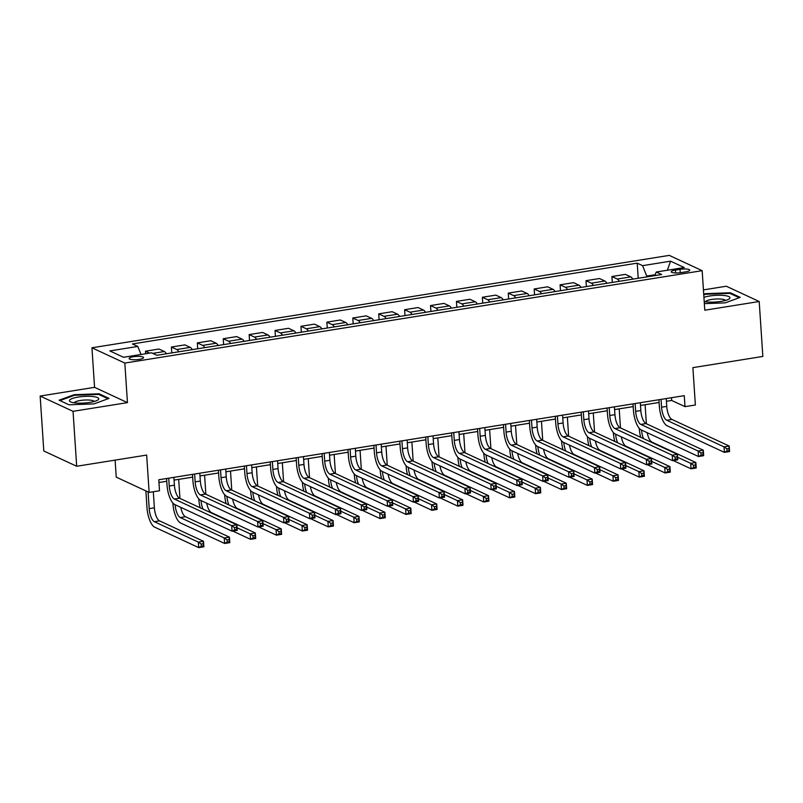 <?xml version="1.0" encoding="UTF-8"?>
<svg xmlns="http://www.w3.org/2000/svg" width="803" height="803" viewBox="0 0 803 803"><rect width="100%" height="100%" fill="white"/><g stroke="black" fill="none" stroke-linecap="round" stroke-linejoin="round"><path stroke-width="1.2" d="M139.19 359.383A7.237 1.626 -3.8 0 0 143.566 357.586A7.237 1.626 -3.8 0 0 133.499 356.743A7.237 1.626 -3.8 0 0 129.132 358.539A7.237 1.626 -3.8 0 0 139.19 359.383M115.11 460.109L116.244 477.143L149.137 492.42L159.496 490.763L158.773 479.772L684.276 395.668L684.999 406.649L695.368 404.993L692.889 367.644L762.85 356.442L759.196 301.506L726.313 286.229L703.438 289.893M40.15 396.05L43.804 450.985L76.686 466.262L73.043 411.327L127.456 402.624L124.826 363.066L91.943 347.789L94.563 387.337L40.15 396.05L73.043 411.327M124.826 363.066L702.163 270.671L669.27 255.384L91.943 347.789M680.031 269.326L675.474 270.049A7.006 1.576 -3.8 0 0 671.238 271.795A7.006 1.576 -3.8 0 0 680.984 272.608L685.541 271.886A7.006 1.576 -3.8 0 0 689.777 270.139A7.006 1.576 -3.8 0 0 680.031 269.326L680.261 272.719M655.138 274.746L646.726 276.091L642.591 265.652L637.211 263.153L132.435 343.945L137.815 346.444L141.007 354.484M642.591 265.652L670.575 261.176L684.266 267.54L656.282 272.016L654.786 275.61M137.815 346.444L109.83 350.921L123.521 357.285L151.506 352.808L156.886 355.297L661.662 274.516L656.282 272.016M149.137 492.42L146.658 455.07L76.686 466.262M702.163 270.671L704.783 310.219L759.196 301.506M666.41 401.299L671.669 400.456L684.999 406.649M158.954 482.523L166.763 481.268M174.08 480.104L192.68 477.123M199.987 475.948L218.587 472.977M225.904 471.803L244.503 468.832M251.811 467.657L270.41 464.676M277.728 463.512L296.327 460.531M303.644 459.366L322.234 456.385M329.551 455.211L348.151 452.24M355.468 451.065L374.068 448.094M381.375 446.92L399.974 443.949M407.292 442.774L425.891 439.793M433.198 438.629L451.798 435.648M459.115 434.483L477.715 431.502M485.022 430.328L503.622 427.357M510.939 426.182L529.538 423.211M536.856 422.037L555.455 419.056M562.762 417.891L581.362 414.91M588.679 413.746L607.279 410.765M614.586 409.59L633.186 406.619M640.503 405.445L659.102 402.474M646.786 276.894L646.726 276.091M671.489 397.716L671.669 400.456M637.211 263.153L638.214 278.26M632.764 279.133A9.044 3.353 -99.1 0 0 630.767 276.874L625.386 274.375L611.916 276.533L612.308 282.415M149.629 353.109L145.494 351.182L145.664 353.742M145.494 351.182L158.964 349.024L164.344 351.523A9.044 3.353 -99.1 0 1 166.341 353.792M178.778 351.794A9.044 3.353 -99.1 0 0 176.78 349.536L171.4 347.037L171.792 352.918M171.4 347.037L184.881 344.878L190.251 347.378A9.044 3.353 -99.1 0 1 192.258 349.636M204.695 347.649A9.044 3.353 -99.1 0 0 202.697 345.39L197.317 342.891L197.709 348.773M197.317 342.891L210.787 340.733L216.168 343.232A9.044 3.353 -99.1 0 1 218.165 345.491M230.602 343.503A9.044 3.353 -99.1 0 0 228.604 341.235L223.224 338.746L223.615 344.617M223.224 338.746L236.704 336.587L242.084 339.087A9.044 3.353 -99.1 0 1 244.082 341.345M256.518 339.358A9.044 3.353 -99.1 0 0 254.521 337.089L249.141 334.59L249.532 340.472M249.141 334.59L262.611 332.442L267.991 334.931A9.044 3.353 -99.1 0 1 269.989 337.2M282.435 335.212A9.044 3.353 -99.1 0 0 280.428 332.944L275.048 330.445L275.439 336.327M275.048 330.445L288.528 328.286L293.908 330.786A9.044 3.353 -99.1 0 1 295.905 333.054M308.342 331.057A9.044 3.353 -99.1 0 0 306.344 328.798L300.964 326.299L301.356 332.181M300.964 326.299L314.435 324.141L319.815 326.64A9.044 3.353 -99.1 0 1 321.822 328.909M334.259 326.911A9.044 3.353 -99.1 0 0 332.251 324.653L326.881 322.154L327.263 328.036M326.881 322.154L340.352 319.995L345.732 322.495A9.044 3.353 -99.1 0 1 347.729 324.753M360.166 322.766A9.044 3.353 -99.1 0 0 358.168 320.507L352.788 318.008L353.179 323.88M352.788 318.008L366.258 315.85L371.638 318.349A9.044 3.353 -99.1 0 1 373.646 320.608M386.082 318.62A9.044 3.353 -99.1 0 0 384.075 316.352L378.705 313.863L379.096 319.735M378.705 313.863L392.175 311.705L397.555 314.204A9.044 3.353 -99.1 0 1 399.553 316.462M411.989 314.475A9.044 3.353 -99.1 0 0 409.992 312.206L404.612 309.707L405.003 315.589M404.612 309.707L418.092 307.549L423.462 310.048A9.044 3.353 -99.1 0 1 425.47 312.317M437.906 310.319A9.044 3.353 -99.1 0 0 435.909 308.061L430.528 305.562L430.92 311.444M430.528 305.562L443.999 303.404L449.379 305.903A9.044 3.353 -99.1 0 1 451.376 308.171M463.823 306.174A9.044 3.353 -99.1 0 0 461.815 303.915L456.435 301.416L456.827 307.298M456.435 301.416L469.916 299.258L475.296 301.757A9.044 3.353 -99.1 0 1 477.293 304.016M489.73 302.028A9.044 3.353 -99.1 0 0 487.732 299.77L482.352 297.271L482.744 303.153M482.352 297.271L495.822 295.113L501.202 297.612A9.044 3.353 -99.1 0 1 503.2 299.87M515.646 297.883A9.044 3.353 -99.1 0 0 513.639 295.614L508.259 293.125L508.65 298.997M508.259 293.125L521.739 290.967L527.119 293.466A9.044 3.353 -99.1 0 1 529.117 295.725M541.553 293.737A9.044 3.353 -99.1 0 0 539.556 291.469L534.176 288.97L534.567 294.852M534.176 288.97L547.646 286.822L553.026 289.311A9.044 3.353 -99.1 0 1 555.034 291.579M567.47 289.592A9.044 3.353 -99.1 0 0 565.463 287.323L560.092 284.824L560.474 290.706M560.092 284.824L573.563 282.666L578.943 285.165A9.044 3.353 -99.1 0 1 580.94 287.434M593.377 285.436A9.044 3.353 -99.1 0 0 591.379 283.178L585.999 280.679L586.391 286.561M585.999 280.679L599.48 278.521L604.85 281.02A9.044 3.353 -99.1 0 1 606.857 283.288M619.294 281.291A9.044 3.353 -99.1 0 0 617.286 279.032L611.916 276.533M667.373 270.24L670.575 261.176M704.351 303.624L725.189 302.872L740.246 297.361L730.339 292.764L705.385 293.667L703.729 294.269M127.456 402.624L94.563 387.337M69.008 404.792L93.971 403.899L109.017 398.398L99.11 393.791L74.157 394.695L59.101 400.195L69.008 404.792M705.425 294.35L705.385 293.667M730.399 293.607L730.339 292.764M74.207 395.377L74.157 394.695M99.17 394.634L99.11 393.791M661.05 399.382L661.572 407.211A11.302 4.186 -99.1 0 0 666.741 420.26L724.035 446.88L729.214 446.046L729.586 451.547L724.396 452.37L667.112 425.761A16.953 6.283 80.9 0 1 659.343 406.177L658.922 399.723M666.229 398.559L666.751 406.378A11.302 4.186 -99.1 0 0 671.93 419.437L729.214 446.046L728.933 448.486L726.856 448.817L727.006 451.015L729.074 450.684L728.933 448.486M727.006 451.015L724.396 452.37L724.035 446.88L726.856 448.817M729.074 450.684L729.586 451.547M640.704 437.304A16.953 6.283 80.9 0 1 639.308 428.812L639.278 428.37M645.1 404.712L646.365 423.743M647.188 432.687A11.302 4.186 -99.1 0 0 651.895 442.072L695.85 462.488L696.211 467.988L691.032 468.811L673.255 460.561M641.547 430.067A11.302 4.186 -99.1 0 0 643.504 438.599M677.581 457.248L690.67 463.321L695.85 462.488L695.559 464.927L693.491 465.258L693.631 467.456L695.709 467.125L695.559 464.927M693.631 467.456L691.032 468.811L690.67 463.321L693.491 465.258M695.709 467.125L696.211 467.988M635.133 403.528L635.655 411.357A11.302 4.186 -99.1 0 0 640.834 424.416L698.128 451.025L703.308 450.192L703.669 455.692L698.49 456.516L641.195 429.906A16.953 6.283 80.9 0 1 633.437 410.323L633.005 403.869M640.322 402.704L640.834 410.534A11.302 4.186 -99.1 0 0 646.014 423.582L703.308 450.192L703.016 452.631L700.939 452.962L701.089 455.16L703.167 454.829L703.016 452.631M701.089 455.16L698.49 456.516L698.128 451.025L700.939 452.962M703.167 454.829L703.669 455.692M609.226 407.683L609.748 415.502A11.302 4.186 -99.1 0 0 614.917 428.561L672.211 455.171L677.391 454.347L677.762 459.838L672.573 460.671L615.279 434.052A16.953 6.283 80.9 0 1 607.52 414.478L607.088 408.024M614.405 406.85L614.927 414.679A11.302 4.186 -99.1 0 0 620.097 427.728L677.391 454.347L677.1 456.777L675.032 457.108L675.172 459.306L677.25 458.975L677.1 456.777M675.172 459.306L672.573 460.671L672.211 455.171L675.032 457.108M677.25 458.975L677.762 459.838M583.309 411.829L583.831 419.658A11.302 4.186 -99.1 0 0 589.011 432.707L646.295 459.316L651.484 458.493L651.845 463.983L646.666 464.817L589.372 438.197A16.953 6.283 80.9 0 1 581.613 418.624L581.181 412.17M588.499 410.995L589.011 418.825A11.302 4.186 -99.1 0 0 594.19 431.873L651.484 458.493L651.193 460.922L649.115 461.253L649.266 463.451L651.333 463.12L651.193 460.922M649.266 463.451L646.666 464.817L646.295 459.316L649.115 461.253M651.333 463.12L651.845 463.983M614.797 441.449A16.953 6.283 80.9 0 1 613.402 432.968L613.372 432.526M619.193 408.857L620.458 427.889M621.281 436.842A11.302 4.186 -99.1 0 0 625.979 446.217L669.933 466.633L670.304 472.134L665.115 472.957L647.348 464.706M615.64 434.212A11.302 4.186 -99.1 0 0 617.597 442.744M651.675 461.394L664.754 467.466L669.933 466.633L669.652 469.072L667.574 469.404L667.725 471.602L669.792 471.271L669.652 469.072M667.725 471.602L665.115 472.957L664.754 467.466L667.574 469.404M669.792 471.271L670.304 472.134M588.88 445.595A16.953 6.283 80.9 0 1 587.485 437.113L587.455 436.671M593.276 413.003L594.541 432.044M595.364 440.988A11.302 4.186 -99.1 0 0 600.062 450.363L644.026 470.789L644.387 476.279L639.208 477.112L621.432 468.852M589.723 438.368A11.302 4.186 -99.1 0 0 591.681 446.9M625.758 465.539L638.847 471.612L644.026 470.789L643.735 473.218L641.657 473.549L641.808 475.747L643.886 475.416L643.735 473.218M641.808 475.747L639.208 477.112L638.847 471.612L641.657 473.549M643.886 475.416L644.387 476.279M562.973 449.74A16.953 6.283 80.9 0 1 561.578 441.259L561.548 440.817M567.37 417.148L568.624 436.19M569.457 445.133A11.302 4.186 -99.1 0 0 574.155 454.508L618.109 474.934L618.481 480.425L613.291 481.258L595.525 472.997M563.816 442.513A11.302 4.186 -99.1 0 0 565.774 451.045M599.851 469.685L612.93 475.757L618.109 474.934L617.818 477.363L615.75 477.695L615.891 479.893L617.969 479.562L617.818 477.363M615.891 479.893L613.291 481.258L612.93 475.757L615.75 477.695M617.969 479.562L618.481 480.425M557.402 415.974L557.914 423.803A11.302 4.186 -99.1 0 0 563.094 436.852L620.388 463.472L625.567 462.638L625.938 468.129L620.749 468.962L563.455 442.343A16.953 6.283 80.9 0 1 555.696 422.769L555.264 416.315M562.582 415.141L563.104 422.97A11.302 4.186 -99.1 0 0 568.273 436.019L625.567 462.638L625.276 465.067L623.208 465.399L623.349 467.597L625.427 467.266L625.276 465.067M623.349 467.597L620.749 468.962L620.388 463.472L623.208 465.399M625.427 467.266L625.938 468.129M537.056 453.886A16.953 6.283 80.9 0 1 535.661 445.404L535.631 444.962M541.453 421.304L542.718 440.335M543.541 449.279A11.302 4.186 -99.1 0 0 548.238 458.664L592.202 479.08L592.564 484.57L587.384 485.403L569.608 477.143M537.9 446.659A11.302 4.186 -99.1 0 0 539.857 455.191M573.934 473.83L587.013 479.913L592.202 479.08L591.911 481.509L589.834 481.84L589.984 484.038L592.052 483.707L591.911 481.509M589.984 484.038L587.384 485.403L587.013 479.913L589.834 481.84M592.052 483.707L592.564 484.57M704.211 301.567A14.695 3.312 -3.8 0 0 706.54 301.918A14.695 3.312 -3.8 0 0 728.843 299.138A14.695 3.312 -3.8 0 0 724.095 295.494A14.695 3.312 -3.8 0 0 703.93 297.331M725.48 300.452A10.058 2.268 -3.8 0 0 721.506 299.107A10.058 2.268 -3.8 0 0 711.297 299.509A10.058 2.268 -3.8 0 0 705.476 301.787M703.769 294.962L705.717 294.249L729.897 293.376L739.262 297.722M78.313 397.053A14.695 3.312 -3.8 0 0 70.744 401.952A14.695 3.312 -3.8 0 0 89.866 402.413A14.695 3.312 -3.8 0 0 97.615 400.165A14.695 3.312 -3.8 0 0 94.413 396.732A14.695 3.312 -3.8 0 0 78.313 397.053M94.252 401.48A10.058 2.268 -3.8 0 0 80.31 400.496A10.058 2.268 -3.8 0 0 74.247 402.815M59.954 400.587L74.498 395.277L98.679 394.403L108.044 398.75M531.486 420.12L532.008 427.949A11.302 4.186 -99.1 0 0 537.177 440.998L594.471 467.617L599.66 466.784L600.022 472.274L594.842 473.108L537.548 446.498A16.953 6.283 80.9 0 1 529.779 426.915L529.358 420.461M536.665 419.286L537.187 427.116A11.302 4.186 -99.1 0 0 542.366 440.174L599.66 466.784L599.369 469.223L597.291 469.554L597.442 471.752L599.51 471.421L599.369 469.223M597.442 471.752L594.842 473.108L594.471 467.617L597.291 469.554M599.51 471.421L600.022 472.274M505.579 424.265L506.091 432.094A11.302 4.186 -99.1 0 0 511.27 445.143L568.564 471.762L573.743 470.929L574.105 476.43L568.925 477.253L511.631 450.644A16.953 6.283 80.9 0 1 503.872 431.06L503.441 424.606M510.758 423.442L511.28 431.271A11.302 4.186 -99.1 0 0 516.449 444.32L573.743 470.929L573.452 473.368L571.385 473.7L571.525 475.898L573.603 475.567L573.452 473.368M571.525 475.898L568.925 477.253L568.564 471.762L571.385 473.7M573.603 475.567L574.105 476.43M479.662 428.411L480.184 436.24A11.302 4.186 -99.1 0 0 485.353 449.299L542.647 475.908L547.837 475.075L548.198 480.575L543.019 481.399L485.725 454.789A16.953 6.283 80.9 0 1 477.956 435.206L477.534 428.752M484.841 427.587L485.363 435.417A11.302 4.186 -99.1 0 0 490.543 448.465L547.837 475.075L547.546 477.514L545.468 477.845L545.618 480.043L547.686 479.712L547.546 477.514M545.618 480.043L543.019 481.399L542.647 475.908L545.468 477.845M547.686 479.712L548.198 480.575M453.745 432.566L454.267 440.395A11.302 4.186 -99.1 0 0 459.446 453.444L516.741 480.053L521.92 479.23L522.281 484.721L517.102 485.554L459.808 458.935A16.953 6.283 80.9 0 1 452.049 439.361L451.617 432.907M458.935 431.733L459.457 439.562A11.302 4.186 -99.1 0 0 464.626 452.611L521.92 479.23L521.629 481.659L519.561 481.991L519.702 484.189L521.779 483.858L521.629 481.659M519.702 484.189L517.102 485.554L516.741 480.053L519.561 481.991M521.779 483.858L522.281 484.721M427.838 436.712L428.36 444.541A11.302 4.186 -99.1 0 0 433.53 457.59L490.824 484.199L496.003 483.376L496.374 488.866L491.185 489.7L433.901 463.08A16.953 6.283 80.9 0 1 426.132 443.507L425.71 437.053M433.018 435.878L433.54 443.708A11.302 4.186 -99.1 0 0 438.709 456.756L496.003 483.376L495.722 485.805L493.644 486.136L493.795 488.334L495.863 488.003L495.722 485.805M493.795 488.334L491.185 489.7L490.824 484.199L493.644 486.136M495.863 488.003L496.374 488.866M511.14 458.041A16.953 6.283 80.9 0 1 509.754 449.55L509.724 449.108M515.536 425.449L516.801 444.481M517.634 453.424A11.302 4.186 -99.1 0 0 522.331 462.809L566.286 483.225L566.657 488.716L561.468 489.549L543.701 481.298M511.983 450.804A11.302 4.186 -99.1 0 0 513.94 459.336M548.027 477.976L561.106 484.058L566.286 483.225L565.995 485.664L563.927 485.996L564.067 488.194L566.145 487.863L565.995 485.664M564.067 488.194L561.468 489.549L561.106 484.058L563.927 485.996M566.145 487.863L566.657 488.716M485.233 462.187A16.953 6.283 80.9 0 1 483.838 453.695L483.807 453.253M489.629 429.595L490.894 448.626M491.717 457.569A11.302 4.186 -99.1 0 0 496.415 466.955L540.379 487.371L540.74 492.871L535.561 493.694L517.784 485.444M486.076 454.95A11.302 4.186 -99.1 0 0 488.033 463.482M522.111 482.131L535.189 488.204L540.379 487.371L540.088 489.81L538.01 490.141L538.161 492.339L540.228 492.008L540.088 489.81M538.161 492.339L535.561 493.694L535.189 488.204L538.01 490.141M540.228 492.008L540.74 492.871M459.316 466.332A16.953 6.283 80.9 0 1 457.921 457.851L457.891 457.409M463.712 433.74L464.977 452.772M465.81 461.725A11.302 4.186 -99.1 0 0 470.508 471.1L514.462 491.526L514.823 497.017L509.644 497.84L491.868 489.589M460.159 459.095A11.302 4.186 -99.1 0 0 462.116 467.637M496.204 486.277L509.283 492.349L514.462 491.526L514.171 493.955L512.103 494.287L512.244 496.485L514.321 496.154L514.171 493.955M512.244 496.485L509.644 497.84L509.283 492.349L512.103 494.287M514.321 496.154L514.823 497.017M433.409 470.478A16.953 6.283 80.9 0 1 432.014 461.996L431.984 461.554M437.806 437.886L439.07 456.927M439.893 465.87A11.302 4.186 -99.1 0 0 444.591 475.246L488.555 495.672L488.917 501.162L483.737 501.995L465.961 493.735M434.252 463.251A11.302 4.186 -99.1 0 0 436.21 471.783M470.287 490.422L483.366 496.495L488.555 495.672L488.264 498.101L486.186 498.432L486.337 500.63L488.405 500.299L488.264 498.101M486.337 500.63L483.737 501.995L483.366 496.495L486.186 498.432M488.405 500.299L488.917 501.162M407.492 474.623A16.953 6.283 80.9 0 1 406.097 466.141L406.067 465.7M411.889 442.041L413.154 461.073M413.977 470.016A11.302 4.186 -99.1 0 0 418.684 479.391L462.638 499.817L463 505.308L457.82 506.141L440.044 497.88M408.336 467.396A11.302 4.186 -99.1 0 0 410.293 475.928M444.37 494.568L457.459 500.65L462.638 499.817L462.347 502.246L460.28 502.578L460.42 504.776L462.498 504.445L462.347 502.246M460.42 504.776L457.82 506.141L457.459 500.65L460.28 502.578M462.498 504.445L463 505.308M401.922 440.857L402.444 448.686A11.302 4.186 -99.1 0 0 407.623 461.735L464.917 488.354L470.096 487.521L470.458 493.012L465.278 493.845L407.984 467.226A16.953 6.283 80.9 0 1 400.225 447.652L399.794 441.198M407.111 440.024L407.623 447.853A11.302 4.186 -99.1 0 0 412.802 460.912L470.096 487.521L469.805 489.96L467.727 490.292L467.878 492.48L469.956 492.149L469.805 489.96M467.878 492.48L465.278 493.845L464.917 488.354L467.727 490.292M469.956 492.149L470.458 493.012M381.586 478.779A16.953 6.283 80.9 0 1 380.19 470.287L380.16 469.845M385.982 446.187L387.247 465.218M388.07 474.161A11.302 4.186 -99.1 0 0 392.767 483.547L436.722 503.963L437.093 509.453L431.904 510.286L414.137 502.026M382.429 471.542A11.302 4.186 -99.1 0 0 384.386 480.074M418.463 498.713L431.542 504.796L436.722 503.963L436.441 506.402L434.363 506.733L434.513 508.921L436.581 508.59L436.441 506.402M434.513 508.921L431.904 510.286L431.542 504.796L434.363 506.733M436.581 508.59L437.093 509.453M376.015 445.003L376.537 452.832A11.302 4.186 -99.1 0 0 381.706 465.881L439 492.5L444.179 491.667L444.551 497.167L439.361 497.99L382.067 471.381A16.953 6.283 80.9 0 1 374.308 451.798L373.877 445.344M381.194 444.179L381.716 451.999A11.302 4.186 -99.1 0 0 386.885 465.057L444.179 491.667L443.888 494.106L441.821 494.437L441.961 496.635L444.039 496.304L443.888 494.106M441.961 496.635L439.361 497.99L439 492.5L441.821 494.437M444.039 496.304L444.551 497.167M355.669 482.924A16.953 6.283 80.9 0 1 354.274 474.432L354.243 473.991M360.065 450.332L361.33 469.364M362.153 478.307A11.302 4.186 -99.1 0 0 366.851 487.692L410.815 508.108L411.176 513.609L405.997 514.432L388.22 506.181M356.512 475.687A11.302 4.186 -99.1 0 0 358.469 484.219M392.547 502.869L405.635 508.941L410.815 508.108L410.524 510.547L408.446 510.879L408.597 513.077L410.674 512.746L410.524 510.547M408.597 513.077L405.997 514.432L405.635 508.941L408.446 510.879M410.674 512.746L411.176 513.609M350.098 449.148L350.62 456.977A11.302 4.186 -99.1 0 0 355.799 470.026L413.083 496.645L418.273 495.812L418.634 501.313L413.455 502.136L356.161 475.527A16.953 6.283 80.9 0 1 348.402 455.943L347.97 449.489M355.287 448.325L355.799 456.154A11.302 4.186 -99.1 0 0 360.979 469.203L418.273 495.812L417.982 498.251L415.904 498.583L416.054 500.781L418.122 500.45L417.982 498.251M416.054 500.781L413.455 502.136L413.083 496.645L415.904 498.583M418.122 500.45L418.634 501.313M329.762 487.07A16.953 6.283 80.9 0 1 328.367 478.588L328.337 478.146M334.148 454.478L335.413 473.509M336.246 482.462A11.302 4.186 -99.1 0 0 340.944 491.837L384.898 512.254L385.269 517.754L380.08 518.577L362.314 510.327M330.605 479.833A11.302 4.186 -99.1 0 0 332.562 488.365M366.64 507.014L379.719 513.087L384.898 512.254L384.607 514.693L382.539 515.024L382.68 517.222L384.757 516.891L384.607 514.693M382.68 517.222L380.08 518.577L379.719 513.087L382.539 515.024M384.757 516.891L385.269 517.754M324.191 453.304L324.703 461.123A11.302 4.186 -99.1 0 0 329.882 474.182L387.176 500.791L392.356 499.968L392.727 505.458L387.538 506.291L330.244 479.672A16.953 6.283 80.9 0 1 322.485 460.099L322.053 453.645M329.371 452.47L329.892 460.3A11.302 4.186 -99.1 0 0 335.062 473.348L392.356 499.968L392.065 502.397L389.997 502.728L390.138 504.926L392.215 504.595L392.065 502.397M390.138 504.926L387.538 506.291L387.176 500.791L389.997 502.728M392.215 504.595L392.727 505.458M303.845 491.215A16.953 6.283 80.9 0 1 302.45 482.733L302.42 482.292M308.242 458.623L309.506 477.665M310.329 486.608A11.302 4.186 -99.1 0 0 315.027 495.983L358.991 516.409L359.353 521.9L354.173 522.733L336.397 514.472M304.688 483.988A11.302 4.186 -99.1 0 0 306.646 492.52M340.723 511.16L353.802 517.232L358.991 516.409L358.7 518.838L356.622 519.17L356.773 521.368L358.841 521.037L358.7 518.838M356.773 521.368L354.173 522.733L353.802 517.232L356.622 519.17M358.841 521.037L359.353 521.9M298.274 457.449L298.796 465.278A11.302 4.186 -99.1 0 0 303.966 478.327L361.26 504.936L366.449 504.113L366.81 509.604L361.631 510.437L304.337 483.818A16.953 6.283 80.9 0 1 296.568 464.244L296.146 457.79M303.454 456.616L303.976 464.445A11.302 4.186 -99.1 0 0 309.155 477.494L366.449 504.113L366.158 506.542L364.08 506.874L364.231 509.072L366.298 508.741L366.158 506.542M364.231 509.072L361.631 510.437L361.26 504.936L364.08 506.874M366.298 508.741L366.81 509.604M277.928 495.361A16.953 6.283 80.9 0 1 276.533 486.879L276.513 486.437M282.325 462.769L283.589 481.81M284.423 490.753A11.302 4.186 -99.1 0 0 289.12 500.128L333.074 520.555L333.446 526.045L328.256 526.878L310.49 518.618M278.771 488.134A11.302 4.186 -99.1 0 0 280.729 496.666M314.816 515.305L327.895 521.378L333.074 520.555L332.783 522.984L330.716 523.315L330.856 525.513L332.934 525.182L332.783 522.984M330.856 525.513L328.256 526.878L327.895 521.378L330.716 523.315M332.934 525.182L333.446 526.045M272.368 461.595L272.879 469.424A11.302 4.186 -99.1 0 0 278.059 482.473L335.353 509.092L340.532 508.259L340.894 513.749L335.714 514.582L278.42 487.963A16.953 6.283 80.9 0 1 270.661 468.39L270.23 461.936M277.547 460.761L278.069 468.591A11.302 4.186 -99.1 0 0 283.238 481.639L340.532 508.259L340.241 510.688L338.173 511.019L338.314 513.217L340.392 512.886L340.241 510.688M338.314 513.217L335.714 514.582L335.353 509.092L338.173 511.019M340.392 512.886L340.894 513.749M252.022 499.506A16.953 6.283 80.9 0 1 250.626 491.024L250.596 490.583M256.418 466.924L257.683 485.956M258.506 494.899A11.302 4.186 -99.1 0 0 263.203 504.284L307.168 524.7L307.529 530.191L302.35 531.024L284.573 522.763M252.865 492.279A11.302 4.186 -99.1 0 0 254.822 500.811M288.899 519.451L301.978 525.533L307.168 524.7L306.876 527.129L304.799 527.461L304.949 529.659L307.017 529.328L306.876 527.129M304.949 529.659L302.35 531.024L301.978 525.533L304.799 527.461M307.017 529.328L307.529 530.191M226.105 503.662A16.953 6.283 80.9 0 1 224.71 495.17L224.679 494.728M230.501 471.07L231.766 490.101M232.599 499.044A11.302 4.186 -99.1 0 0 237.297 508.429L281.251 528.846L281.612 534.336L276.433 535.169L258.656 526.919M226.948 496.425A11.302 4.186 -99.1 0 0 228.905 504.957M262.993 523.596L276.071 529.679L281.251 528.846L280.96 531.285L278.892 531.616L279.032 533.814L281.11 533.483L280.96 531.285M279.032 533.814L276.433 535.169L276.071 529.679L278.892 531.616M281.11 533.483L281.612 534.336M246.451 465.74L246.973 473.569A11.302 4.186 -99.1 0 0 252.142 486.618L309.436 513.237L314.615 512.404L314.987 517.895L309.807 518.728L252.513 492.119A16.953 6.283 80.9 0 1 244.744 472.535L244.323 466.081M251.63 464.907L252.152 472.736A11.302 4.186 -99.1 0 0 257.331 485.795L314.615 512.404L314.334 514.843L312.257 515.175L312.407 517.373L314.475 517.032L314.334 514.843M312.407 517.373L309.807 518.728L309.436 513.237L312.257 515.175M314.475 517.032L314.987 517.895M220.534 469.885L221.056 477.715A11.302 4.186 -99.1 0 0 226.235 490.763L283.529 517.383L288.709 516.55L289.07 522.05L283.891 522.873L226.597 496.264A16.953 6.283 80.9 0 1 218.838 476.681L218.406 470.227M225.723 469.062L226.245 476.892A11.302 4.186 -99.1 0 0 231.415 489.94L288.709 516.55L288.418 518.989L286.35 519.32L286.49 521.518L288.568 521.187L288.418 518.989M286.49 521.518L283.891 522.873L283.529 517.383L286.35 519.32M288.568 521.187L289.07 522.05M200.198 507.807A16.953 6.283 80.9 0 1 198.803 499.315L198.773 498.874M204.594 475.215L205.859 494.246M206.682 503.19A11.302 4.186 -99.1 0 0 211.38 512.575L255.334 532.991L255.705 538.492L250.526 539.315L232.75 531.064M201.041 500.57A11.302 4.186 -99.1 0 0 202.998 509.102M237.076 527.752L250.155 533.824L255.334 532.991L255.053 535.43L252.975 535.762L253.126 537.96L255.193 537.629L255.053 535.43M253.126 537.96L250.526 539.315L250.155 533.824L252.975 535.762M255.193 537.629L255.705 538.492M194.627 474.031L195.149 481.86A11.302 4.186 -99.1 0 0 200.318 494.919L257.612 521.528L262.792 520.695L263.163 526.196L257.974 527.019L200.69 500.41A16.953 6.283 80.9 0 1 192.921 480.826L192.499 474.372M199.806 473.208L200.328 481.037A11.302 4.186 -99.1 0 0 205.498 494.086L262.792 520.695L262.511 523.134L260.433 523.466L260.584 525.664L262.651 525.333L262.511 523.134M260.584 525.664L257.974 527.019L257.612 521.528L260.433 523.466M262.651 525.333L263.163 526.196M175.124 504.716A11.302 4.186 -99.1 0 0 180.284 517.554L224.248 537.97L229.427 537.147L229.788 542.637L224.609 543.46L180.655 523.044A16.953 6.283 80.9 0 1 172.886 503.471L172.856 503.029M178.678 479.361L179.942 498.392M180.765 507.345A11.302 4.186 -99.1 0 0 185.463 516.72L229.427 537.147L229.136 539.576L227.068 539.907L227.209 542.105L229.287 541.774L229.136 539.576M227.209 542.105L224.609 543.46L224.248 537.97L227.068 539.907M229.287 541.774L229.788 542.637M168.71 478.186L169.232 486.016A11.302 4.186 -99.1 0 0 174.412 499.064L231.696 525.674L236.885 524.851L237.246 530.341L232.067 531.174L174.773 504.555A16.953 6.283 80.9 0 1 167.014 484.982L166.582 478.528M173.9 477.353L174.412 485.183A11.302 4.186 -99.1 0 0 179.591 498.231L236.885 524.851L236.594 527.28L234.516 527.611L234.667 529.809L236.734 529.478L236.594 527.28M234.667 529.809L232.067 531.174L231.696 525.674L234.516 527.611M236.734 529.478L237.246 530.341M148.093 491.938L149.197 508.65A11.302 4.186 -99.1 0 0 154.377 521.699L198.331 542.115L203.51 541.292L203.882 546.783L198.692 547.616L154.738 527.19A16.953 6.283 80.9 0 1 146.979 507.616L145.865 490.904M153.313 491.747L154.377 507.817A11.302 4.186 -99.1 0 0 159.556 520.866L203.51 541.292L203.229 543.721L201.151 544.053L201.302 546.251L203.37 545.92L203.229 543.721M201.302 546.251L198.692 547.616L198.331 542.115L201.151 544.053M203.37 545.92L203.882 546.783M617.286 279.032L630.767 276.874M591.379 283.178L604.85 281.02M565.463 287.323L578.943 285.165M539.556 291.469L553.026 289.311M513.639 295.614L527.119 293.466M487.732 299.77L501.202 297.612M461.815 303.915L475.296 301.757M435.909 308.061L449.379 305.903M409.992 312.206L423.462 310.048M384.075 316.352L397.555 314.204M358.168 320.507L371.638 318.349M332.251 324.653L345.732 322.495M306.344 328.798L319.815 326.64M280.428 332.944L293.908 330.786M254.521 337.089L267.991 334.931M228.604 341.235L242.084 339.087M202.697 345.39L216.168 343.232M176.78 349.536L190.251 347.378M152.751 353.38L164.344 351.523M675.664 272.97L675.474 270.049M666.751 406.378L661.572 407.211M671.93 419.437L666.741 420.26M651.895 442.072L651.213 442.182M640.834 410.534L635.655 411.357M646.014 423.582L640.834 424.416M614.927 414.679L609.748 415.502M620.097 427.728L614.917 428.561M589.011 418.825L583.831 419.658M594.19 431.873L589.011 432.707M625.979 446.217L625.296 446.327M600.062 450.363L599.379 450.473M574.155 454.508L573.472 454.618M563.104 422.97L557.914 423.803M568.273 436.019L563.094 436.852M548.238 458.664L547.556 458.764M537.187 427.116L532.008 427.949M542.366 440.174L537.177 440.998M511.28 431.271L506.091 432.094M516.449 444.32L511.27 445.143M485.363 435.417L480.184 436.24M490.543 448.465L485.353 449.299M459.457 439.562L454.267 440.395M464.626 452.611L459.446 453.444M433.54 443.708L428.36 444.541M438.709 456.756L433.53 457.59M522.331 462.809L521.649 462.919M496.415 466.955L495.732 467.065M470.508 471.1L469.825 471.21M444.591 475.246L443.908 475.356M418.684 479.391L417.992 479.501M407.623 447.853L402.444 448.686M412.802 460.912L407.623 461.735M392.767 483.547L392.085 483.657M381.716 451.999L376.537 452.832M386.885 465.057L381.706 465.881M366.851 487.692L366.168 487.802M355.799 456.154L350.62 456.977M360.979 469.203L355.799 470.026M340.944 491.837L340.261 491.948M329.892 460.3L324.703 461.123M335.062 473.348L329.882 474.182M315.027 495.983L314.344 496.093M303.976 464.445L298.796 465.278M309.155 477.494L303.966 478.327M289.12 500.128L288.438 500.239M278.069 468.591L272.879 469.424M283.238 481.639L278.059 482.473M263.203 504.284L262.521 504.384M237.297 508.429L236.614 508.54M252.152 472.736L246.973 473.569M257.331 485.795L252.142 486.618M226.245 476.892L221.056 477.715M231.415 489.94L226.235 490.763M211.38 512.575L210.697 512.685M200.328 481.037L195.149 481.86M205.498 494.086L200.318 494.919M185.463 516.72L180.284 517.554M174.412 485.183L169.232 486.016M179.591 498.231L174.412 499.064M154.377 507.817L149.197 508.65M159.556 520.866L154.377 521.699"/></g></svg>
